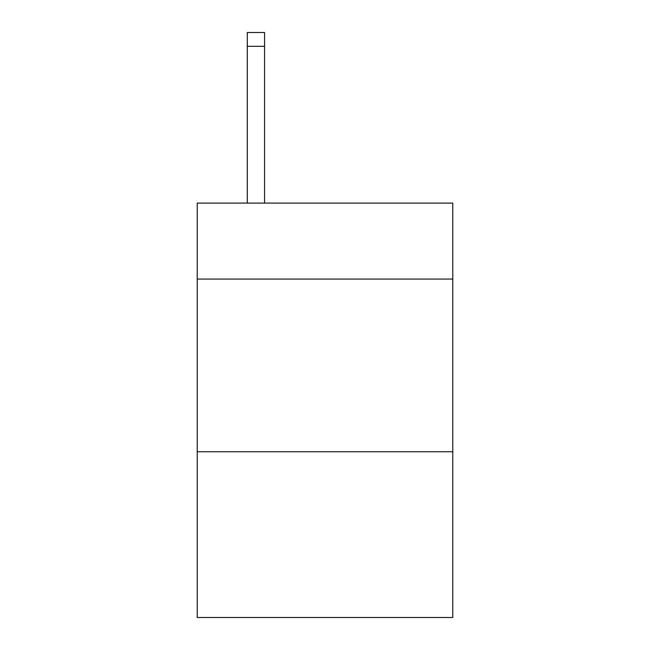 <?xml version="1.0" encoding="UTF-8"?>
<svg xmlns="http://www.w3.org/2000/svg" width="650" height="650" viewBox="0 0 650 650"><rect width="100%" height="100%" fill="white"/><g stroke="black" fill="none" stroke-linecap="round" stroke-linejoin="round"><path stroke-width="0.97" d="M452.774 279.069L452.774 203.093L197.226 203.093L197.226 279.069L452.774 279.069L452.774 617.5L197.226 617.5L197.226 279.069M452.774 451.742L197.226 451.742M264.566 203.093L264.566 46.312L247.301 46.312L247.301 32.5L264.566 32.5L264.566 46.312M247.301 203.093L247.301 46.312"/></g></svg>
